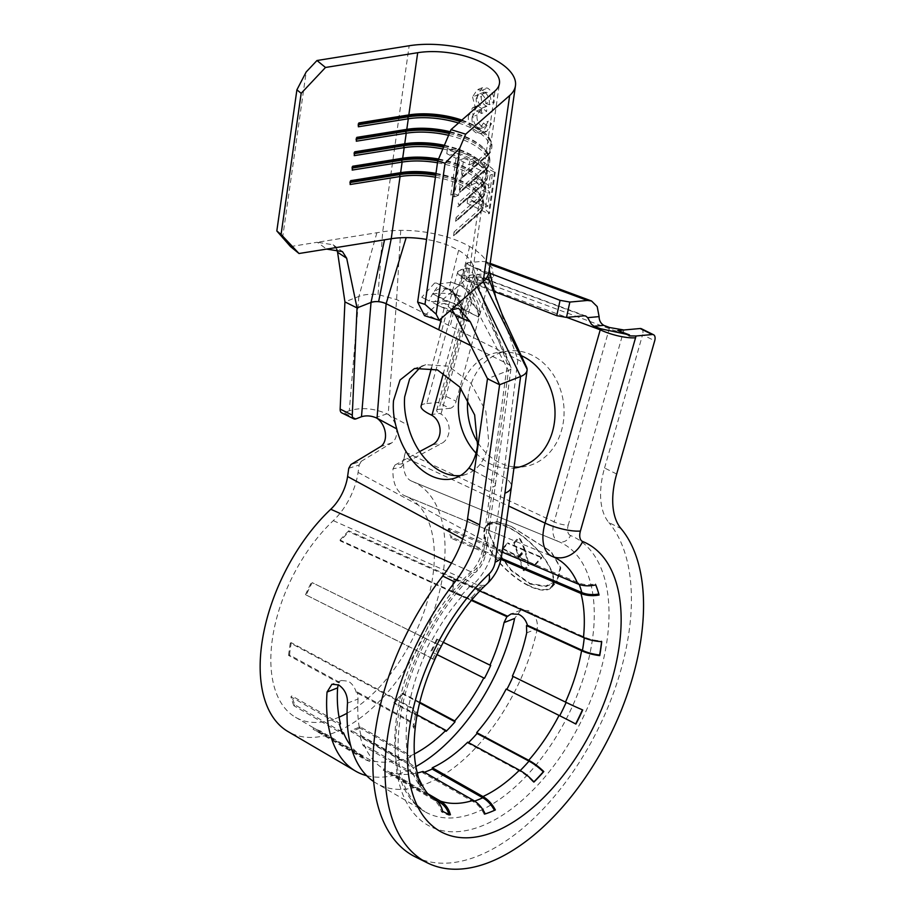 <?xml version="1.0" encoding="UTF-8"?>
<svg xmlns="http://www.w3.org/2000/svg" width="915" height="915" viewBox="0 0 915 915"><rect width="100%" height="100%" fill="white"/><g stroke="black" fill="none" stroke-linecap="round" stroke-linejoin="round"><path stroke-width="0.69" stroke-dasharray="4.58 3.43" d="M460.234 121.535A55.323 23.904 -171.9 0 1 472.781 126.567A55.323 23.904 -171.9 0 1 491.652 148.459A55.323 23.904 -171.9 0 1 487.077 156.191L463.253 177.121L461.766 178.002L462.315 174.147L463.253 177.121M458.529 123.033A53.893 23.287 -171.9 0 1 471.671 128.226A53.893 23.287 -171.9 0 1 490.051 149.534A53.893 23.287 -171.9 0 1 485.591 157.071L461.766 178.002M450.134 131.714A53.893 23.287 -171.9 0 1 470.161 138.805A53.893 23.287 -171.9 0 1 483.589 148.15A53.893 23.287 -171.9 0 1 488.541 160.125A53.893 23.287 -171.9 0 1 484.081 167.651L460.268 188.582L461.206 191.555L459.719 192.436L460.268 188.582M424.537 315.686L468.514 277.039A53.893 23.287 8.1 0 0 472.289 271.984A53.893 23.287 8.1 0 0 472.975 269.502A53.893 23.287 8.1 0 0 472.826 265.785A53.893 23.287 8.1 0 0 458.598 250.333A53.893 23.287 8.1 0 0 454.595 248.194A53.893 23.287 8.1 0 0 426.573 239.433M461.869 120.094A53.893 23.287 -171.9 0 1 472.22 124.371A53.893 23.287 -171.9 0 1 485.648 133.716A53.893 23.287 -171.9 0 1 490.6 145.691A53.893 23.287 -171.9 0 1 486.14 153.217L462.315 174.147M448.602 135.328A53.893 23.287 -171.9 0 1 469.612 142.66A53.893 23.287 -171.9 0 1 487.992 163.968A53.893 23.287 -171.9 0 1 483.532 171.505L459.719 192.436M444.37 145.302A53.893 23.287 -171.9 0 1 468.114 153.24A53.893 23.287 -171.9 0 1 481.542 162.584A53.893 23.287 -171.9 0 1 486.483 174.559A53.893 23.287 -171.9 0 1 482.033 182.085L458.209 203.016L459.147 205.989L457.66 206.87L458.209 203.016M442.826 148.951A53.893 23.287 -171.9 0 1 467.565 157.094A53.893 23.287 -171.9 0 1 485.934 178.402A53.893 23.287 -171.9 0 1 481.484 185.939L457.66 206.87M438.56 159.016A53.893 23.287 -171.9 0 1 466.055 167.674A53.893 23.287 -171.9 0 1 479.483 177.018A53.893 23.287 -171.9 0 1 484.435 188.993A53.893 23.287 -171.9 0 1 479.975 196.519L456.15 217.45L457.088 220.424L455.601 221.304L456.15 217.45M437.473 162.767A53.893 23.287 -171.9 0 1 465.506 171.528A53.893 23.287 -171.9 0 1 483.886 192.836A53.893 23.287 -171.9 0 1 479.426 200.374L455.601 221.304M435.975 173.358A53.893 23.287 -171.9 0 1 463.997 182.108A53.893 23.287 -171.9 0 1 477.424 191.452A53.893 23.287 -171.9 0 1 482.377 203.427A53.893 23.287 -171.9 0 1 477.916 210.953L454.103 231.884L455.041 234.858L453.554 235.738L454.103 231.884M435.426 177.201A53.893 23.287 -171.9 0 1 463.447 185.962A53.893 23.287 -171.9 0 1 481.828 207.27A53.893 23.287 -171.9 0 1 477.367 214.808L453.554 235.738M449.368 133.533A55.323 23.904 -171.9 0 1 470.733 141.013A55.323 23.904 -171.9 0 1 489.594 162.893A55.323 23.904 -171.9 0 1 485.019 170.625L461.206 191.555M435.689 175.303A55.323 23.904 -171.9 0 1 464.568 184.315A55.323 23.904 -171.9 0 1 483.44 206.195A55.323 23.904 -171.9 0 1 478.854 213.927L455.041 234.858M434.568 283.067L421.758 297.272L429.261 300.989C432.841 290.329 439.303 286.372 448.636 289.117L436.512 283.112A26.947 19.318 -111.4 0 0 434.568 283.067L436.569 283.09L449.311 289.472C458.587 296.071 462.99 305.438 462.521 317.574L454.481 313.513M434.728 301.687A18.14 7.835 -171.9 0 1 447.012 301.435L457.591 304.295L463.402 309.556A18.14 7.835 -171.9 0 1 463.802 311.306L459.673 297.158L451.781 289.964C450.054 288.763 447.732 288.5 444.816 289.186L448.636 289.117L444.827 289.186L434.728 301.687L430.668 301.504L449.62 311.077M463.802 311.306A18.14 7.835 -171.9 0 1 461.423 314.909C462.327 307.646 456.562 293.944 448.693 289.151L449.311 289.46A22.452 16.093 -111.4 0 1 462.658 317.528L462.521 317.574M448.636 289.117L454.08 294.744L460.462 309.522L460.863 315.732L461.423 314.909L462.658 317.528M470.768 345.618L507.39 363.758A10.774 4.655 -171.9 0 1 510.856 366.755A10.774 4.655 -171.9 0 1 511.085 367.716A10.774 4.655 -171.9 0 1 511.062 368.002A10.774 4.655 -171.9 0 1 508.477 370.506L487.489 378.73M463.402 309.556L478.385 316.979L455.464 304.592L432.521 293.818L447.012 301.435M478.659 316.865L478.659 316.865A34.301 14.823 -171.9 0 1 478.534 317.048C477.424 302.247 471.294 291.736 460.131 285.503L451.324 282.278L439.555 283.936L432.521 293.818M526.468 366.926A26.947 11.643 8.1 0 0 517.879 359.641L396.607 299.571L378.055 294.584C370.392 293.841 363.998 294.458 358.874 296.437L344.921 301.904M336.686 249.143L333.14 244.774L317.288 242.269L382.699 231.804A70.055 30.275 -171.9 0 1 400.724 230.363A70.055 30.275 -171.9 0 1 465.094 244.076A70.055 30.275 -171.9 0 1 469.647 246.501A70.055 30.275 -171.9 0 1 488.987 268.095A70.055 30.275 -171.9 0 1 488.976 271.778M489.411 213.458A70.055 30.275 8.1 0 0 472.403 201.151L473.101 196.279A70.055 30.275 -171.9 0 1 487.821 206.252L489.822 192.173A70.055 30.275 8.1 0 0 476.429 182.886L477.127 178.013A70.055 30.275 -171.9 0 1 490.52 187.3L492.362 174.296A70.055 30.275 8.1 0 0 478.088 164.551L478.785 159.679A70.055 30.275 -171.9 0 1 495.347 171.757L489.411 213.458L488.553 213.801L494.489 172.1L495.347 171.757M481.473 130.868L481.221 130.731C475.068 126.625 472.334 120.814 473.032 113.3L477.653 105.694L480.398 105.385C477.836 102.228 476.795 98.797 477.275 95.08L482.297 87.749L487.603 88.103C492.362 91.363 494.512 96.292 494.066 102.903L490.772 101.474C491.115 97.47 489.822 94.451 486.894 92.392L484.058 92.175L481.324 96.487C480.935 99.975 482.113 102.869 484.859 105.168L486.86 106.312L486.597 111.458L484.229 109.617L480.73 109.343L477.127 114.97C476.486 119.716 478.053 123.525 481.839 126.407L484.904 126.808L488.416 121.203L491.515 123.731L486.666 131.428L481.473 130.868L476.223 132.927L481.656 133.384L486.997 125.504L491.515 123.731M456.036 158.261L450.786 195.089L454.435 196.897L459.673 160.068L469.223 164.803L469.921 159.931L447.458 148.802A70.055 30.275 -171.9 0 1 475.137 157.883L474.439 162.756A70.055 30.275 8.1 0 0 463.802 158.455L458.552 195.272A70.055 30.275 8.1 0 0 454.08 193.797L459.319 156.968A70.055 30.275 8.1 0 0 446.772 153.674L456.036 158.261L459.319 156.968M447.458 148.802L446.772 153.674M458.049 284.451L459.696 285.263M432.681 293.829C445.616 292.308 457.431 294.035 468.125 298.988L479.837 312.37L478.659 316.842M437.77 160.868A55.323 23.904 -171.9 0 1 466.627 169.881A55.323 23.904 -171.9 0 1 485.488 191.761A55.323 23.904 -171.9 0 1 480.913 199.493L457.088 220.424M443.592 147.143A55.323 23.904 -171.9 0 1 468.674 155.447A55.323 23.904 -171.9 0 1 487.546 177.327A55.323 23.904 -171.9 0 1 482.971 185.059L459.147 205.989M358.874 296.437L349.301 410.744C361.082 407.152 373.663 408.182 387.022 413.843L407.918 425.155M496.25 299.56L517.879 359.641L503.353 476.932L493.54 545.889A39.208 21.445 -63.6 0 1 474.21 583.496A134.688 73.692 116.4 0 0 471.031 586.561L348.97 531.809L348.707 530.826L470.71 585.554A25.506 11.335 -134.7 0 0 481.793 586.641L482.731 587.716A26.947 11.975 45.3 0 1 471.031 586.561M420.385 367.212L425.715 364.73L448.59 366.16L470.973 383.293L485.831 411.212L488.724 441.613C487.546 450.706 484.664 458.266 480.066 464.294L503.353 476.932A26.947 11.643 8.1 0 1 511.405 486.952M480.066 464.294A58.377 39.928 71.4 0 1 466.273 474.279A58.377 39.928 71.4 0 1 460.485 475.548M348.764 468.297L359.137 465.014L358.085 472.403A50.302 27.519 -63.6 0 1 333.289 520.646A123.594 67.618 116.4 0 0 272.373 639.173A123.594 67.618 116.4 0 0 295.454 717.234A123.594 67.618 116.4 0 0 339.053 717.154M359.137 465.014L361.288 461.274L350.914 464.546M387.88 414.323A16.173 11.06 71.4 0 1 396.492 429.078A16.173 11.06 71.4 0 1 391.677 442.883L361.288 461.274M347.082 713.22A123.594 67.618 116.4 0 0 432.795 576.244A123.594 67.618 116.4 0 0 405.093 495.896A123.594 67.618 116.4 0 0 404.887 495.804A50.302 27.519 -63.6 0 1 404.807 495.781A50.302 27.519 -63.6 0 1 392.981 468.789L401.159 467.348L404.167 463.402L395.04 465.003L392.981 468.789M405.494 452.159L554.135 521.859A23.092 12.638 116.4 0 0 553.14 526.457A23.092 12.638 116.4 0 0 558.322 541.474L411.681 481.153A34.13 18.677 116.4 0 1 405.494 452.159L401.159 467.348M411.681 481.153A34.13 18.677 116.4 0 0 411.739 481.176A139.755 76.46 -63.6 0 1 411.956 481.267A139.755 76.46 -63.6 0 1 443.295 572.127A139.755 76.46 -63.6 0 1 380.057 700.593A139.755 76.46 -63.6 0 1 287.985 731.554M526.708 632.848L537.254 628.708C538.1 620.462 535.092 614.411 528.218 610.568L520.784 610.168L514.607 618.46M366.663 775.68A145.21 79.445 116.4 0 0 415.902 766.541M537.254 628.708A146.88 80.36 -63.6 0 1 376.317 783.251A146.88 80.36 -63.6 0 1 373.697 781.593M502.129 552.065L448.098 529.339A125.058 68.419 -63.6 0 1 451.038 538.214L451.953 537.311L501.191 558.241M500.94 559.431L451.038 538.214M479.849 591.01L453.36 579.126A125.058 68.419 -63.6 0 1 452.616 585.211A125.058 68.419 -63.6 0 1 451.621 591.399L452.536 591.101L471.877 599.931M448.098 529.339L448.979 528.321L578.6 582.866A25.506 19.226 -22.2 0 0 595.574 583.804A143.552 78.541 -63.6 0 1 597.404 588.757A143.552 78.541 -63.6 0 1 598.959 593.995L599.073 595.013M414.998 728.088A26.947 12.684 5.9 0 0 407.026 719.213L357.216 691.98L356.301 692.438L406.02 719.613A25.506 12.009 -174.1 0 1 413.569 728.02L414.998 728.088A142.534 77.981 -63.6 0 1 415.856 721.146A142.534 77.981 -63.6 0 1 416.988 714.1A26.947 10.568 10.2 0 0 408.902 705.991L291.279 642.707L290.352 642.993L407.918 706.254A25.506 9.996 -169.8 0 1 415.57 713.929L416.988 714.1M418.738 778.516A26.947 20.313 -22.2 0 0 412.699 772.832L364.101 744.776A130.719 71.519 116.4 0 0 383.785 768.932A130.719 71.519 116.4 0 0 383.911 769L383.248 770.27L432.383 799.035A25.506 21.342 120.1 0 1 441.373 811.777L442.608 811.25M417.286 772.775A26.947 19.112 -14.8 0 0 409.52 763.27L361.013 735.488L360.098 736.403L408.548 764.139A25.506 18.094 165.2 0 1 415.89 773.141A25.506 18.094 165.2 0 1 416.234 774.971L417.64 774.708M364.101 744.776L363.221 745.782L411.75 773.804A25.506 19.226 157.8 0 1 418.647 781.467A25.506 19.226 157.8 0 1 419.619 785.162A143.552 78.541 -63.6 0 1 417.789 780.221A143.552 78.541 -63.6 0 1 416.234 774.971M448.922 814.259A25.506 21.297 108.7 0 1 449.242 815.334A143.552 78.541 -63.6 0 1 445.216 813.755A143.552 78.541 -63.6 0 1 441.373 811.777M494.443 810.347A25.506 17.66 65.2 0 1 494.5 810.45A143.552 78.541 -63.6 0 1 489.353 812.646A143.552 78.541 -63.6 0 1 484.264 814.464L485.19 813.915M533.857 781.868A143.552 78.541 -63.6 0 1 533.399 782.325L533.983 782.016M471.442 600.446L451.621 591.399M443.237 642.284L436.684 639.07A125.058 68.419 -63.6 0 1 430.713 651.446L484.481 678.301M437.015 654.591L430.713 651.446M419.848 702.343L402.531 693.124A125.058 68.419 -63.6 0 1 393.93 702.285L394.193 703.269L446.108 731.348M417.16 714.844L393.93 702.285M414.392 753.926A129.038 70.604 -63.6 0 1 410.881 755.641L360.041 726.785A125.058 68.419 -63.6 0 1 351.12 730.284L350.891 731.588L401.445 760.559L401.674 759.256L351.12 730.284M401.674 759.256A129.038 70.604 -63.6 0 1 370.198 760.033L320.616 731.051A125.058 68.419 -63.6 0 1 313.765 727.94L313.102 729.221L362.466 758.112L363.129 756.831L313.765 727.94M363.129 756.831A129.038 70.604 -63.6 0 1 363.003 756.762A129.038 70.604 -63.6 0 1 350.731 745.702M341.913 731.966L294.802 704.756A125.058 68.419 -63.6 0 1 291.862 695.88L290.936 696.795L339.614 724.669M340.529 723.754L291.862 695.88M339.534 682.315L289.529 654.968L288.591 655.414L338.561 682.727L339.534 682.315L338.23 684.717M289.529 654.968A125.058 68.419 -63.6 0 1 290.284 648.884A125.058 68.419 -63.6 0 1 291.279 642.707M306.216 595.024L424.171 654.362A25.506 1.578 -156 0 1 432.715 659.2L434.007 659.761A26.947 1.658 24 0 0 424.983 654.648L306.216 595.024A125.058 68.419 -63.6 0 1 312.187 582.649L430.668 640.889A25.506 0.778 -152.5 0 0 439.566 644.995L440.813 645.658A26.947 0.812 27.5 0 1 431.411 641.312L312.187 582.649M340.369 540.971L340.014 540.102L461.354 595.528A25.506 9.287 -138.9 0 0 471.923 597.163L472.941 598.158A26.947 9.802 41.1 0 1 461.766 596.431L340.369 540.971A125.058 68.419 -63.6 0 1 348.97 531.809M347.506 703.132L358.062 698.991L357.216 691.98M358.062 698.991A130.719 71.519 116.4 0 0 361.013 735.488M432.898 797.674L383.911 769M428.117 793.9L391.071 772.249A130.719 71.519 116.4 0 0 417.332 772.992M530.002 584.079L545.82 586.687L557.327 581.322L560.792 567.815L551.093 551.505L510.742 526.068L496.788 521.504L489.148 522.717L488.724 532.93L496.662 550.979L511.199 570.583L530.002 584.079M509.209 527.692A44.915 18.186 43.2 0 1 544.642 558.619A44.915 18.186 43.2 0 1 551.596 587.43A44.915 18.186 43.2 0 1 528.47 585.714A44.915 18.186 43.2 0 1 493.048 554.787A44.915 18.186 43.2 0 1 486.082 525.976A44.915 18.186 43.2 0 1 509.209 527.692M453.36 579.126L454.309 578.692A126.499 69.208 -63.6 0 1 452.536 591.101M454.309 578.692L584.342 637.057A25.506 12.009 5.9 0 0 601.624 640.957A143.552 78.541 -63.6 0 1 601.555 641.632M436.684 639.07L490.715 665.388M437.439 639.322A126.499 69.208 -63.6 0 1 431.4 651.846M512.4 676.105L566.191 702.308A25.506 1.578 24 0 0 582.478 709.765L582.706 709.96M506.155 689.052L559.683 715.782A25.506 0.778 27.5 0 1 575.626 723.971M402.531 693.124L402.886 693.993L419.699 702.949M402.886 693.993A126.499 69.208 -63.6 0 1 394.193 703.269M467.714 742.179L467.965 743.163L519.651 771.116A25.506 11.335 45.3 0 1 533.399 782.325M360.041 726.785L359.915 728.054L410.755 756.911L410.881 755.641M359.915 728.054A126.499 69.208 -63.6 0 1 350.891 731.588M410.755 756.911A130.479 71.393 -63.6 0 1 401.445 760.559M494.5 810.45L495.358 809.935M422.959 771.448L422.73 772.752L473.055 801.586A25.506 18.86 72.3 0 1 484.264 814.464M422.73 772.752A132.16 72.308 116.4 0 0 424.32 772.226M320.616 731.051L320.033 732.355L369.614 761.349L370.198 760.033M320.033 732.355A126.499 69.208 -63.6 0 1 313.102 729.221M369.614 761.349A130.479 71.393 -63.6 0 1 362.466 758.112M391.071 772.249L390.488 773.552L436.855 800.671M449.242 815.334L450.42 814.785M383.248 770.27A132.16 72.308 116.4 0 0 390.488 773.552M294.802 704.756L293.921 705.774L342.679 733.921M293.921 705.774A126.499 69.208 -63.6 0 1 290.936 696.795M419.619 785.162L421.003 784.83M360.098 736.403A132.16 72.308 116.4 0 0 363.221 745.782M288.591 655.414A126.499 69.208 -63.6 0 1 290.352 642.993M356.301 692.438C354.746 687.222 352.046 683.471 348.203 681.183L341.489 680.497L338.561 682.727M413.569 728.02A143.552 78.541 -63.6 0 1 414.426 721.031A143.552 78.541 -63.6 0 1 415.57 713.929M434.007 659.761A142.534 77.981 -63.6 0 1 437.301 652.658A142.534 77.981 -63.6 0 1 440.813 645.658M472.941 598.158A142.534 77.981 -63.6 0 1 477.79 592.794A142.534 77.981 -63.6 0 1 482.731 587.716M471.923 597.163A143.552 78.541 -63.6 0 1 476.807 591.765A143.552 78.541 -63.6 0 1 481.793 586.641M432.715 659.2A143.552 78.541 -63.6 0 1 436.032 652.052A143.552 78.541 -63.6 0 1 439.566 644.995M376.442 417.903A16.173 11.06 -108.6 0 0 375.893 417.583L377.037 418.212M474.359 471.008L492.19 480.684A10.774 4.655 -171.9 0 1 495.404 484.687A10.774 4.655 -171.9 0 1 495.404 484.71A10.774 4.655 -171.9 0 1 492.819 487.192L483.006 556.16A12.33 6.748 -63.6 0 1 476.921 567.986A161.555 88.389 116.4 0 0 397.293 722.919A161.555 88.389 116.4 0 0 481.622 826.028A161.555 88.389 116.4 0 0 607 640.66A161.555 88.389 116.4 0 0 570.525 535.515A10.774 9.013 112 0 1 558.402 541.508A10.774 9.013 112 0 1 558.356 541.486A150.792 82.499 -63.6 0 1 558.596 541.588A150.792 82.499 -63.6 0 1 592.405 639.631A150.792 82.499 -63.6 0 1 524.181 778.242A150.792 82.499 -63.6 0 1 424.834 811.651A150.792 82.499 -63.6 0 1 396.664 716.411A150.792 82.499 -63.6 0 1 470.996 571.795A23.092 12.638 116.4 0 0 482.377 549.652L507.39 363.758L483.074 300.166L472.826 265.785M514.093 466.902A58.377 48.106 82.2 0 1 500.322 463.024A58.377 48.106 82.2 0 1 477.847 442.54M467.817 398.803A58.377 48.106 82.2 0 1 507.848 351.074A58.377 48.106 82.2 0 1 531.215 354.803A58.377 48.106 82.2 0 1 563.926 416.611A58.377 48.106 82.2 0 1 523.689 466.753A58.377 48.106 82.2 0 1 519.114 467.119M430.633 414.655L439.738 413.408L440.984 414.083A16.173 13.325 82.2 0 1 449.151 428.941A16.173 13.325 82.2 0 1 441.716 443.375L404.167 463.402M476.04 453.142A58.377 48.106 -97.8 0 0 491.264 464.26A58.377 48.106 -97.8 0 0 513.933 468.091M440.984 414.083L477.973 278.686L489.571 282.472L493.803 277.542L482.354 278.583C483.417 280.516 482.868 282.037 480.741 283.158L489.571 282.472M467.988 262.674L466.49 263.303L469.246 265.27L465.815 280.585L463.15 278.652L464.648 278.023L467.988 262.674L482.102 261.393L486.208 261.896L491.893 267.535L493.803 277.542M609.619 327.536L554.135 521.859A10.774 2.871 -164.1 0 0 568.272 525.038L623.424 331.802A10.774 2.871 -164.1 0 1 609.287 328.622L477.664 279.784A10.774 2.802 -164.7 0 1 473.318 276.113A10.774 2.802 -164.7 0 1 475.617 275.083L438.948 409.325A10.774 2.802 15.3 0 0 436.649 410.355A10.774 2.802 15.3 0 0 439.738 413.408M474.588 267.843A7.183 3.969 -64.4 0 1 475.857 268.049A7.183 3.969 -64.4 0 1 477.127 274.134L489.285 279.956A7.183 3.969 115.6 0 0 488.015 273.871A7.183 3.969 115.6 0 0 486.734 273.654L474.588 267.843L463.596 268.827L457.855 271.423L460.725 275.987L469.029 279.91L443.5 372.931M469.029 279.91L477.527 283.067L487.352 282.163M480.741 283.158L477.527 283.067M616.676 474.016L604.552 468A71.85 39.311 116.4 0 0 601.475 482.319A71.85 39.311 116.4 0 0 608.875 522.568L620.999 528.573M415.399 856.932A195.444 106.929 116.4 0 0 542.915 809.249A195.444 106.929 116.4 0 0 628.994 632.036A195.444 106.929 116.4 0 0 608.875 522.568M469.246 265.27L489.731 273.185M465.907 280.619L493.631 291.313M585.726 316.007L480.421 276.936L464.648 278.023M520.978 355.512A58.377 48.106 -97.8 0 0 498.789 352.309A58.377 48.106 -97.8 0 0 460.977 388.509M395.04 465.003L419.619 451.564M421.072 406.1A26.947 7.011 -164.7 0 1 426.813 403.504L463.493 269.216A26.947 7.011 15.3 0 0 457.752 271.812A26.947 7.011 15.3 0 0 467.405 280.425A26.947 7.011 15.3 0 0 468.617 280.985L566.74 317.391M480.421 276.936L482.354 278.583M617.762 330.555L629.177 335.897M604.552 468L642.582 334.776L654.705 340.78M641.415 328.737A7.183 3.934 -63.6 0 1 642.582 334.776M462.327 282.472L508.477 370.506L492.819 487.192M460.725 275.987L486.734 273.654M477.973 278.686L473.467 275.564L475.617 275.083M426.813 403.504L437.805 402.509L449.951 408.33L438.948 409.325M449.951 408.33A7.183 3.969 115.6 0 0 456.162 401.239L444.004 395.417A7.183 3.969 -64.4 0 1 437.805 402.509M489.285 279.956L456.162 401.239M477.127 274.134L444.004 395.417M349.301 410.744L343.983 412.825A7.183 3.934 -63.6 0 1 341.707 412.848M451.69 309.327L444.347 303.391L436.615 305.072L450.832 310.002M290.49 246.57L317.288 242.269L326.598 249.097M282.541 238.117L306.193 71.965M601.624 640.957L601.715 641.644M305.461 594.773A126.499 69.208 -63.6 0 1 311.5 582.249M340.014 540.102A126.499 69.208 -63.6 0 1 348.707 530.826M448.979 528.321A126.499 69.208 -63.6 0 1 451.953 537.311M595.574 583.804L595.711 584.891M528.321 585.245A44.195 17.888 43.2 0 1 493.459 554.822A44.195 17.888 43.2 0 1 486.608 526.468A44.195 17.888 43.2 0 1 509.369 528.161A44.195 17.888 43.2 0 1 544.231 558.585A44.195 17.888 43.2 0 1 551.07 586.938A44.195 17.888 43.2 0 1 528.321 585.245M511.039 526.377L497.291 521.905L489.742 523.128L489.296 533.216L497.131 550.944L511.462 570.205L529.991 583.461L545.534 586.046L556.835 580.796L560.22 567.529L550.681 551.482L511.039 526.377M524.261 549.824L507.722 542.835A144.787 79.216 -63.6 0 1 507.962 543.533L524.489 550.521A146.011 79.891 -63.6 0 1 528.001 565.161L528.847 565.527A146.08 79.925 116.4 0 0 525.336 550.876L541.863 557.875A147.304 80.589 116.4 0 0 541.634 557.178L525.107 550.19A146.08 79.925 116.4 0 0 519.594 537.677L518.748 537.322A146.011 79.891 -63.6 0 1 524.261 549.824L518.325 556.148L513.818 542.584L514.619 542.984L519.125 556.56L535.126 565.058L519.365 557.246L523.872 570.823L523.06 570.422L518.553 556.846L502.793 549.046L502.552 548.348L507.722 542.835M502.793 549.046L507.962 543.533M518.553 556.846L524.489 550.521M523.06 570.422L528.001 565.161M523.872 570.823L528.847 565.527M519.365 557.246L525.336 550.876M535.126 565.058L541.863 557.875M534.898 564.361L541.634 557.178M519.125 556.56L525.107 550.19M514.619 542.984L519.594 537.677M513.818 542.584L518.748 537.322M502.552 548.348L518.325 556.148M486.997 125.504L483.429 123.159L488.416 121.203M483.429 123.159L479.735 128.843L476.784 128.558L482.022 126.51M476.784 128.558C472.998 125.744 471.454 121.867 472.14 116.926L477.127 114.97M472.14 116.926L475.571 111.367L478.968 111.676L484.218 109.617M478.968 111.676L481.404 113.494L486.597 111.458M481.404 113.494L481.645 108.359L486.86 106.312M481.645 108.359L486.311 106.094M481.084 108.153C477.493 106.117 475.869 102.903 476.235 98.488L481.324 96.487M476.235 98.488L478.865 94.222L481.645 94.451L486.894 92.392M481.645 94.451C484.653 96.464 486.025 99.46 485.751 103.441L490.772 101.474M485.751 103.441L489.468 104.699L494.066 102.903M489.468 104.699C489.685 98.18 487.318 93.33 482.365 90.162L487.603 88.103M482.365 90.162L477.23 89.739L472.552 96.933L477.275 95.08M472.552 96.933L475.285 107.387L480.398 105.385M475.285 107.387L472.735 107.615L468.514 115.073L473.032 113.3M468.514 115.073C467.611 122.816 470.173 128.763 476.223 132.927M450.786 195.089L454.08 193.797M454.435 196.897L458.552 195.272M459.673 160.068L463.802 158.455M469.223 164.803L474.439 162.756M469.921 159.931L475.137 157.883M494.489 172.1L473.558 161.726L472.872 166.599L490.154 175.165L488.301 188.17L471.923 180.049L471.236 184.922L487.615 193.042L485.613 207.122L467.862 198.326L467.165 203.21L472.403 201.151M467.165 203.21L488.553 213.801M473.558 161.726L478.785 159.679M472.872 166.599L478.088 164.551M490.154 175.165L492.362 174.296M488.301 188.17L490.52 187.3M471.923 180.049L477.127 178.013M471.236 184.922L476.429 182.886M487.615 193.042L489.822 192.173M485.613 207.122L487.821 206.252M467.862 198.326L473.101 196.279M444.107 145.931A55.323 23.904 -171.9 0 1 482.64 163.751A55.323 23.904 -171.9 0 1 487.729 176.046A55.323 23.904 -171.9 0 1 483.154 183.778L459.33 204.708M354.791 151.799L353.853 152.462L354.242 155.642M354.723 152.325L353.853 152.462M354.54 153.606L353.67 153.743M438.285 159.645A55.323 23.904 -171.9 0 1 480.592 178.185A55.323 23.904 -171.9 0 1 485.671 190.48A55.323 23.904 -171.9 0 1 481.096 198.212L457.271 219.143M352.744 166.233L351.795 166.896L352.195 170.076M352.664 166.759L351.795 166.896M352.481 168.04L351.612 168.177M435.872 174.022A55.323 23.904 -171.9 0 1 478.534 192.619A55.323 23.904 -171.9 0 1 483.623 204.914A55.323 23.904 -171.9 0 1 479.037 212.646L455.224 233.577M350.685 180.667L349.564 182.611L350.136 184.51M350.605 181.193L349.747 181.33M350.422 182.474L349.564 182.611M449.871 132.32A55.323 23.904 -171.9 0 1 484.698 149.317A55.323 23.904 -171.9 0 1 489.777 161.6A55.323 23.904 -171.9 0 1 485.202 169.344L461.389 190.274M356.85 137.364L355.729 139.309L356.301 141.207M356.77 137.891L355.912 138.028M356.587 139.172L355.729 139.309M461.343 120.563A55.323 23.904 -171.9 0 1 486.757 134.882A55.323 23.904 -171.9 0 1 491.835 147.166A55.323 23.904 -171.9 0 1 487.26 154.898L463.436 175.84M358.897 122.93L357.776 124.875L358.36 126.773M358.829 123.456L357.959 123.594M358.646 124.737L357.776 124.875M421.758 297.272L429.261 300.989M448.693 289.151C457.523 295.396 462.075 304.809 462.35 317.379M511.085 367.716L468.514 277.039L477.367 214.808L478.854 213.927L479.037 212.646L477.916 210.953L479.426 200.374L480.913 199.493L481.096 198.212L479.975 196.519L481.484 185.939L482.971 185.059L483.154 183.778L482.033 182.085L483.532 171.505L485.019 170.625L485.202 169.344L484.081 167.651L485.591 157.071L487.077 156.191L486.14 153.217L494.992 90.985M458.598 250.333L448.865 289.22M444.107 308.286L441.648 318.065M472.289 271.984L488.576 314.188L510.856 366.755M455.464 304.592L450.214 326.117M400.724 230.363L396.607 299.571L388.2 414.461M469.647 246.501L460.131 285.503M378.055 294.573L382.699 231.804L409.177 45.75M358.085 472.403L493.54 545.889A26.947 11.643 8.1 0 1 501.58 555.954M451.53 563.114L470.996 571.795A10.774 5.067 46.7 0 0 476.223 571.829C481.313 566.82 484.435 560.769 485.591 553.667A10.774 4.655 8.1 0 0 482.377 549.652L462.658 538.946M570.525 535.515A12.33 6.748 -63.6 0 1 567.735 527.498A12.33 6.748 -63.6 0 1 568.272 525.038M411.739 481.176L558.322 541.474A23.092 12.638 116.4 0 0 558.356 541.486L411.956 481.267M404.887 495.804L504.314 536.716L404.807 495.781M412.699 772.832A134.688 73.692 116.4 0 0 432.989 797.72L383.785 768.932M407.026 719.213A134.688 73.692 116.4 0 0 409.52 763.27M424.983 654.648A134.688 73.692 116.4 0 0 408.902 705.991M461.766 596.431A134.688 73.692 116.4 0 0 431.411 641.312M333.289 520.646L474.21 583.496A26.947 12.673 46.7 0 0 487.306 583.587M584.342 637.057A136.118 74.47 -63.6 0 1 584.25 637.869M474.588 801.082A136.118 74.47 -63.6 0 1 473.055 801.586M437.805 801.666A136.118 74.47 -63.6 0 1 436.032 800.911A136.118 74.47 -63.6 0 1 432.383 799.035M411.75 773.804A136.118 74.47 -63.6 0 1 410.023 769.115A136.118 74.47 -63.6 0 1 408.548 764.139M406.02 719.613A136.118 74.47 -63.6 0 1 406.832 712.991A136.118 74.47 -63.6 0 1 407.918 706.254M490.04 264.332L482.102 261.393M478.774 276.73L584.079 315.801M406.935 458.324L508.683 506.041M623.424 331.802L623.916 329.995M483.006 556.16A10.774 4.655 8.1 0 0 485.591 553.667L495.404 484.71M476.921 567.986A10.774 5.067 46.7 0 1 476.223 571.829C438.365 606.782 406.843 668.076 399.878 720.437C396.035 749.762 398.3 773.209 406.706 790.789L414.015 802.364L424.834 811.651L376.317 783.251M432.658 444.621L441.716 443.375M387.022 413.843L375.893 417.583M356.107 418.83L343.983 412.825M391.677 442.883L380.514 446.646M376.9 232.73L358.909 296.414M424.171 654.362A136.118 74.47 -63.6 0 1 427.316 647.58A136.118 74.47 -63.6 0 1 430.668 640.889M461.354 595.528A136.118 74.47 -63.6 0 1 465.987 590.415A136.118 74.47 -63.6 0 1 470.71 585.554M578.6 582.866A136.118 74.47 -63.6 0 1 579.229 584.445M488.541 160.125L490.051 149.534M490.6 145.691L499.453 83.459M486.483 174.559L487.992 163.968M472.975 269.502L481.828 207.27M479.837 312.37C478.797 299.948 472.952 291.107 462.269 285.846L451.324 282.278M488.987 268.095L489.239 269.936M482.377 203.427L483.886 192.836M484.435 188.993L485.934 178.402M425.715 364.73L414.552 368.482M405.093 495.896L552.466 556.514M295.454 717.234L363.003 756.762M551.596 587.43L557.327 581.322M415.89 773.141L418.647 781.467M514.619 468L523.689 466.753M486.208 261.896L490.177 263.371M466.49 263.303L463.15 278.652M457.855 271.423L431.48 367.99M436.649 410.355L473.467 275.564M488.015 273.871L475.857 268.049M495.404 484.687L511.062 368.002M444.347 303.391L458.552 308.309M333.14 244.774L342.462 251.591M466.273 474.279L455.11 478.03M498.789 352.309L507.848 351.074M341.489 680.486L331.928 684.237M520.784 610.168L511.222 613.908M486.082 525.976L489.148 522.717M486.608 526.468L489.742 523.128M551.07 586.938L556.835 580.796M486.666 131.428L481.656 133.384M484.904 126.819L479.735 128.843M480.73 109.343L475.571 111.367M484.058 92.175L478.865 94.222M482.308 87.749L477.23 89.739M477.653 105.694L472.735 107.615M487.729 176.046L487.546 177.327M481.542 162.584L482.64 163.751M485.671 190.48L485.488 191.761M479.483 177.018L480.592 178.185M483.623 204.914L483.44 206.195M477.424 191.452L478.534 192.619M489.777 161.6L489.594 162.893M483.589 148.15L484.698 149.317M491.835 147.166L491.652 148.459M485.648 133.716L486.757 134.882"/><path stroke-width="1.37" d="M461.869 120.094A53.893 23.287 -171.9 0 0 408.833 114.924L407.713 116.88A55.323 23.904 -171.9 0 1 460.234 121.535M358.646 124.737L407.713 116.88L408.296 118.778A53.893 23.287 -171.9 0 1 458.529 123.033M444.37 145.302A53.893 23.287 -171.9 0 0 404.727 143.804L406.237 133.213L356.301 141.207L356.85 137.364L406.786 129.358A53.893 23.287 -171.9 0 1 450.134 131.714M515.454 85.736L488.976 271.778A70.055 30.275 -171.9 0 1 487.718 275.85A70.055 30.275 -171.9 0 1 483.189 281.568L439.2 320.227L424.537 315.686L417.652 302.087L437.736 160.948L451.015 129.633L494.992 90.985A53.893 23.287 8.1 0 0 499.453 83.459A53.893 23.287 8.1 0 0 481.073 62.14A53.893 23.287 8.1 0 0 417.697 52.704L325.5 67.47L301.172 93.307L296.906 89.83L306.193 71.965L316.979 60.516L409.177 45.75A70.055 30.275 -171.9 0 1 491.572 58.022A70.055 30.275 -171.9 0 1 515.454 85.736A70.055 30.275 -171.9 0 1 509.666 95.526L465.678 134.173L459.799 148.058L445.067 163.225L437.736 160.948M417.697 52.704L408.833 114.924L358.897 122.93L358.36 126.773L408.296 118.778L406.786 129.358L405.665 131.314L406.237 133.213A53.893 23.287 -171.9 0 1 448.602 135.328M356.587 139.172L405.665 131.314A55.323 23.904 -171.9 0 1 449.368 133.533M426.573 239.433A53.893 23.287 8.1 0 0 406.168 237.637A53.893 23.287 8.1 0 0 391.22 238.746L326.598 249.097L342.462 251.602L346.682 258.247L337.589 252.288L344.921 301.904L340.151 409.085L352.275 415.101A7.183 3.934 116.4 0 0 353.831 418.853A7.183 3.934 116.4 0 0 356.107 418.83L361.482 416.725L371.032 302.43C375.756 301.001 380.789 301.424 386.119 303.688L470.768 345.618M384.529 239.822L371.032 302.43A10.774 4.655 -171.9 0 1 378.616 301.687L391.22 238.746L400.072 176.515A53.893 23.287 -171.9 0 1 435.426 177.201M435.975 173.358A53.893 23.287 -171.9 0 0 400.621 172.672L399.5 174.616A55.323 23.904 -171.9 0 1 435.689 175.303M449.62 311.077L454.481 313.513M350.422 182.474L399.5 174.616L400.072 176.515L350.136 184.51L350.685 180.667L400.621 172.672L402.131 162.081A53.893 23.287 -171.9 0 1 437.473 162.767M438.56 159.016A53.893 23.287 -171.9 0 0 402.68 158.238L401.548 160.182A55.323 23.904 -171.9 0 1 437.77 160.868M352.481 168.04L401.548 160.182L402.131 162.081L352.195 170.076L352.744 166.233L402.68 158.238L404.178 147.647A53.893 23.287 -171.9 0 1 442.826 148.951M354.54 153.606L403.606 145.748L404.178 147.647L354.242 155.642L354.791 151.799L404.727 143.804L403.606 145.748A55.323 23.904 -171.9 0 1 443.592 147.143M460.485 475.548A58.377 39.928 71.4 0 1 407.918 425.155C405.013 415.341 403.938 405.928 404.67 396.916L409.6 379.027L420.385 367.212M468.903 468.045C473.49 462.041 476.372 454.481 477.561 445.365L474.645 414.93L459.81 387.056L437.427 369.912L414.552 368.482L400.061 380L393.507 400.667C392.764 409.657 393.85 419.07 396.755 428.906A58.377 39.928 -108.6 0 0 455.11 478.03A58.377 39.928 -108.6 0 0 468.903 468.045L474.359 471.008M350.731 745.702A129.038 70.604 -63.6 0 1 343.571 732.915L342.679 733.921A130.479 71.393 -63.6 0 1 339.614 724.669L340.529 723.754A129.038 70.604 -63.6 0 1 337.601 687.886L327.044 692.026A145.21 79.445 116.4 0 0 355.535 771.093L287.985 731.554A139.755 76.46 -63.6 0 1 261.884 643.279A139.755 76.46 -63.6 0 1 330.761 509.255A34.13 18.677 116.4 0 0 347.586 476.521L348.764 468.297L350.914 464.546L380.514 446.646A16.173 11.06 -108.6 0 0 385.307 432.646A16.173 11.06 -108.6 0 0 376.442 417.903M339.053 717.154A123.594 67.618 116.4 0 0 347.082 713.22M355.535 771.093A145.21 79.445 116.4 0 0 366.663 775.68M415.902 766.541A145.21 79.445 116.4 0 0 514.607 618.46L504.051 622.589L506.933 616.653L471.442 600.446M327.044 692.026L331.928 684.248L338.642 684.935C344.658 689.098 347.609 695.16 347.506 703.132A146.88 80.36 -63.6 0 0 373.697 781.593M601.555 641.632A143.552 78.541 -63.6 0 1 600.766 647.934A143.552 78.541 -63.6 0 1 599.622 655.037L599.725 655.62A142.534 77.981 -63.6 0 0 600.858 648.575A142.534 77.981 -63.6 0 0 601.715 641.644A26.947 12.684 -174.1 0 1 583.461 637.526A134.688 73.692 116.4 0 0 580.956 593.458A26.947 19.112 165.2 0 0 599.073 595.013A142.534 77.981 -63.6 0 0 597.529 589.809A142.534 77.981 -63.6 0 0 595.711 584.891A26.947 20.313 157.8 0 1 577.788 583.896L502.129 552.065M580.956 593.458L500.94 559.431M583.461 637.526L479.849 591.01M599.725 655.62A26.947 10.568 -169.8 0 1 581.585 650.737L526.491 625.586L526.708 632.848A130.719 71.519 116.4 0 1 512.4 676.105L565.504 702.091A134.688 73.692 116.4 0 0 581.585 650.737M528.71 760.296L476.692 732.606L477.058 733.475L529.007 761.143A25.506 9.287 41.1 0 1 543.27 771.803L543.784 771.562A26.947 9.802 -138.9 0 0 528.71 760.296A134.688 73.692 116.4 0 0 559.065 715.416A26.947 0.812 -152.5 0 1 575.901 724.074A142.534 77.981 -63.6 0 0 579.412 717.063A142.534 77.981 -63.6 0 0 582.706 709.96A26.947 1.658 -156 0 1 565.504 702.091M543.784 771.562A142.534 77.981 -63.6 0 1 538.924 776.927A142.534 77.981 -63.6 0 1 533.983 782.016A26.947 11.975 -134.7 0 0 519.457 770.167L467.714 742.179A130.719 71.519 116.4 0 1 432.292 767.788L432.154 769.058L482.765 797.777A25.506 17.66 65.2 0 1 494.443 810.347M450.832 310.002L458.552 308.309L470.31 321.817L455.647 315.686L487.489 378.73L499.613 384.746L479.677 524.867A71.85 39.311 -63.6 0 1 454.881 582.043A195.444 106.929 116.4 0 0 387.434 737.547A195.444 106.929 116.4 0 0 427.522 862.937A195.444 106.929 116.4 0 0 555.039 815.254A195.444 106.929 116.4 0 0 641.129 638.041A195.444 106.929 116.4 0 0 620.999 528.573A71.85 39.311 -63.6 0 1 613.599 488.324A71.85 39.311 -63.6 0 1 616.676 474.016L654.705 340.78A7.183 3.934 116.4 0 0 653.539 334.741A7.183 3.934 116.4 0 0 652.258 334.524L636.051 335.999L580.407 531.043A12.307 6.737 116.4 0 0 579.881 533.491A12.307 6.737 116.4 0 0 582.661 541.497A161.589 88.412 -63.6 0 1 619.146 646.653A161.589 88.412 -63.6 0 1 493.745 832.067A161.589 88.412 -63.6 0 1 409.405 728.935A161.589 88.412 -63.6 0 1 489.045 573.968A26.947 12.673 46.7 0 1 487.306 583.587C452.307 615.715 422.192 674.218 415.868 722.713C413.203 742.751 413.672 759.439 417.286 772.775A26.947 19.112 -14.8 0 1 417.64 774.708A142.534 77.981 -63.6 0 0 419.184 779.912A142.534 77.981 -63.6 0 0 421.003 784.83A26.947 20.313 -22.2 0 0 419.974 780.93C424.915 790.972 429.249 796.576 432.989 797.72A134.688 73.692 116.4 0 0 433.115 797.8A26.947 22.543 -59.9 0 1 442.608 811.25A142.534 77.981 -63.6 0 0 446.417 813.218A142.534 77.981 -63.6 0 0 450.42 814.785A26.947 22.498 -71.3 0 0 440.492 801.14A134.688 73.692 116.4 0 0 473.352 800.316A26.947 19.924 -107.7 0 1 485.19 813.915A142.534 77.981 -63.6 0 0 490.246 812.12A142.534 77.981 -63.6 0 0 495.358 809.935A26.947 18.643 -114.8 0 0 482.96 796.553L432.292 767.788M419.974 780.93A26.947 20.313 -22.2 0 0 418.738 778.516M543.27 771.803A143.552 78.541 -63.6 0 1 538.386 777.201A143.552 78.541 -63.6 0 1 533.857 781.868M582.443 709.846A143.552 78.541 -63.6 0 1 579.161 716.914A143.552 78.541 -63.6 0 1 575.638 723.937M504.051 622.589A129.038 70.604 -63.6 0 1 489.971 665.136L443.237 642.284M489.971 665.136L490.715 665.388A130.479 71.393 -63.6 0 1 484.481 678.301L437.015 654.591M483.806 677.912A129.038 70.604 -63.6 0 1 454.721 720.906L419.848 702.343M419.699 702.949L455.075 721.786A130.479 71.393 -63.6 0 1 446.108 731.348L445.845 730.364L417.16 714.844M445.845 730.364A129.038 70.604 -63.6 0 1 414.392 753.926M343.571 732.915L341.913 731.966M338.23 684.717L337.601 687.886M473.352 800.316L422.959 771.448A130.719 71.519 116.4 0 1 417.332 772.992M440.492 801.14L428.117 793.9M559.065 715.416L506.155 689.052A130.719 71.519 116.4 0 1 476.692 732.606M506.933 616.653L511.222 613.908L518.656 614.32C522.968 616.413 525.896 620.073 527.44 625.3L582.443 650.416A25.506 9.996 10.2 0 0 599.622 655.037M471.877 599.931L507.814 616.344M527.44 625.3L526.491 625.586M506.864 689.395A132.16 72.308 116.4 0 0 513.109 676.46M455.075 721.786L454.721 720.906M468.514 742.625A132.16 72.308 116.4 0 0 477.058 733.475M424.32 772.226A132.16 72.308 116.4 0 0 432.154 769.058M436.855 800.671L439.852 802.421A25.506 21.297 108.7 0 1 448.922 814.259M378.616 301.687A10.774 4.655 -171.9 0 1 386.119 303.688L377.037 418.212L396.755 428.906M477.847 442.54A58.377 48.106 82.2 0 1 467.817 398.803M519.114 467.119A58.377 48.106 82.2 0 1 514.093 466.902M513.933 468.091A58.377 48.106 -97.8 0 0 514.619 468A58.377 48.106 -97.8 0 0 554.867 417.858A58.377 48.106 -97.8 0 0 522.145 356.049A58.377 48.106 -97.8 0 0 520.978 355.512M599.108 316.613L597.198 306.605L591.513 300.966L587.407 300.463L569.851 302.064L566.511 317.413L584.079 315.801L585.726 316.007L587.659 317.665L599.108 316.613C599.142 320.502 600.698 323.418 603.763 325.34L593.938 326.243L591.387 324.207L587.659 317.665M652.258 334.524L640.123 328.519L623.916 329.995L609.619 327.536L604.197 325.523M635.582 337.761A26.947 7.183 -164.1 0 1 600.24 329.823L600.698 328.771L594.373 326.415M470.31 321.817L499.613 384.746L520.601 376.511L504.931 493.208A26.947 11.643 8.1 0 0 511.394 486.986A26.947 11.643 8.1 0 0 511.405 486.952L527.074 370.255A26.947 11.643 8.1 0 0 527.109 369.237A26.947 11.643 8.1 0 0 526.468 366.926L501.855 313.719L487.718 275.85M454.881 582.043L442.746 576.027A195.444 106.929 116.4 0 0 375.299 731.543A195.444 106.929 116.4 0 0 415.399 856.932L427.522 862.937M489.731 273.185L560.072 300.337L569.851 302.064M493.631 291.313L556.732 315.675L560.072 300.337M566.511 317.413L556.732 315.675M460.977 388.509A58.377 48.106 -97.8 0 0 476.04 453.142M419.619 451.564L432.658 444.621A16.173 13.325 -97.8 0 0 440.092 430.176A16.173 13.325 -97.8 0 0 431.926 415.319L430.633 414.655A26.947 7.011 -164.7 0 1 421.072 406.1L431.48 367.99M600.698 328.771L629.474 334.901L617.762 330.555L623.916 329.995M629.474 334.901L629.177 335.897L636.051 335.999M487.489 378.73L467.542 518.862L479.677 524.867M640.123 328.519A7.183 3.934 -63.6 0 1 641.415 328.737L653.539 334.741M442.746 576.027A71.85 39.311 116.4 0 0 467.542 518.862M377.037 418.212C371.662 415.742 366.469 415.25 361.482 416.725M353.831 418.853L341.707 412.848A7.183 3.934 -63.6 0 1 340.151 409.085M344.921 301.904L357.044 307.92L352.275 415.101M477.23 286.807L520.601 376.511A26.947 11.643 8.1 0 0 527.074 370.255M346.682 258.247L357.044 307.92L371.01 302.442M337.589 252.288L336.686 249.143M455.647 315.686L451.69 309.327M417.652 302.087L424.983 304.363L436.146 314.2L459.799 148.058M436.146 314.2L439.2 320.227M424.983 304.363L445.067 163.225M281.077 234.446L299.011 253.512L290.49 246.57L276.822 230.969L281.077 234.446L301.172 93.307M326.598 249.097L299.011 253.512M276.822 230.969L296.906 89.83M451.015 129.633L465.678 134.173M316.979 60.516L325.5 67.47M501.191 558.241L581.814 592.531A25.506 18.094 -14.8 0 0 598.799 594.018M354.723 152.325L403.79 144.467A55.323 23.904 -171.9 0 1 444.107 145.931M352.664 166.759L401.731 158.901A55.323 23.904 -171.9 0 1 438.285 159.645M350.605 181.193L399.683 173.335A55.323 23.904 -171.9 0 1 435.872 174.022M356.77 137.891L405.848 130.033A55.323 23.904 -171.9 0 1 449.871 132.32M358.829 123.456L407.896 115.599A55.323 23.904 -171.9 0 1 461.343 120.563M406.168 237.637L386.119 303.688M441.648 318.065L438.731 329.755M527.109 369.237L483.189 281.568L509.666 95.526M330.761 509.255L451.53 563.114M582.661 541.497A26.947 22.532 112 0 1 552.34 556.469A26.947 22.532 112 0 1 552.248 556.423A39.208 21.445 -63.6 0 1 552.18 556.4L552.122 556.377M577.788 583.896A134.688 73.692 116.4 0 0 552.466 556.514A134.688 73.692 116.4 0 0 552.385 556.48M552.466 556.514L552.18 556.4A39.208 21.445 -63.6 0 1 543.396 530.917A39.208 21.445 -63.6 0 1 545.077 523.106L600.24 329.823L566.74 317.391M482.96 796.553A134.688 73.692 116.4 0 0 519.457 770.167M584.25 637.869A136.118 74.47 -63.6 0 1 583.53 643.68A136.118 74.47 -63.6 0 1 582.443 650.416M566.145 702.4A136.118 74.47 -63.6 0 1 563.045 709.091A136.118 74.47 -63.6 0 1 559.706 715.736M529.007 761.143A136.118 74.47 -63.6 0 1 524.375 766.255A136.118 74.47 -63.6 0 1 520.189 770.579M482.765 797.777A136.118 74.47 -63.6 0 1 477.882 799.87A136.118 74.47 -63.6 0 1 474.588 801.082M439.852 802.421A136.118 74.47 -63.6 0 1 437.805 801.666M347.586 476.521L462.658 538.946M587.407 300.463L490.04 264.332M489.045 573.968A12.307 6.737 116.4 0 0 495.118 562.176L504.931 493.208M443.5 372.931L431.926 415.319M508.683 506.041L545.077 523.106A26.947 7.183 -164.1 0 0 580.407 531.043M495.118 562.176A26.947 11.643 8.1 0 0 501.58 555.954L511.394 486.986M579.229 584.445A136.118 74.47 -63.6 0 1 580.339 587.556A136.118 74.47 -63.6 0 1 581.814 592.531M489.239 269.936L496.239 299.537M490.177 263.371L591.513 300.966M487.306 583.587C495.118 575.958 499.876 566.751 501.58 555.954"/></g></svg>
